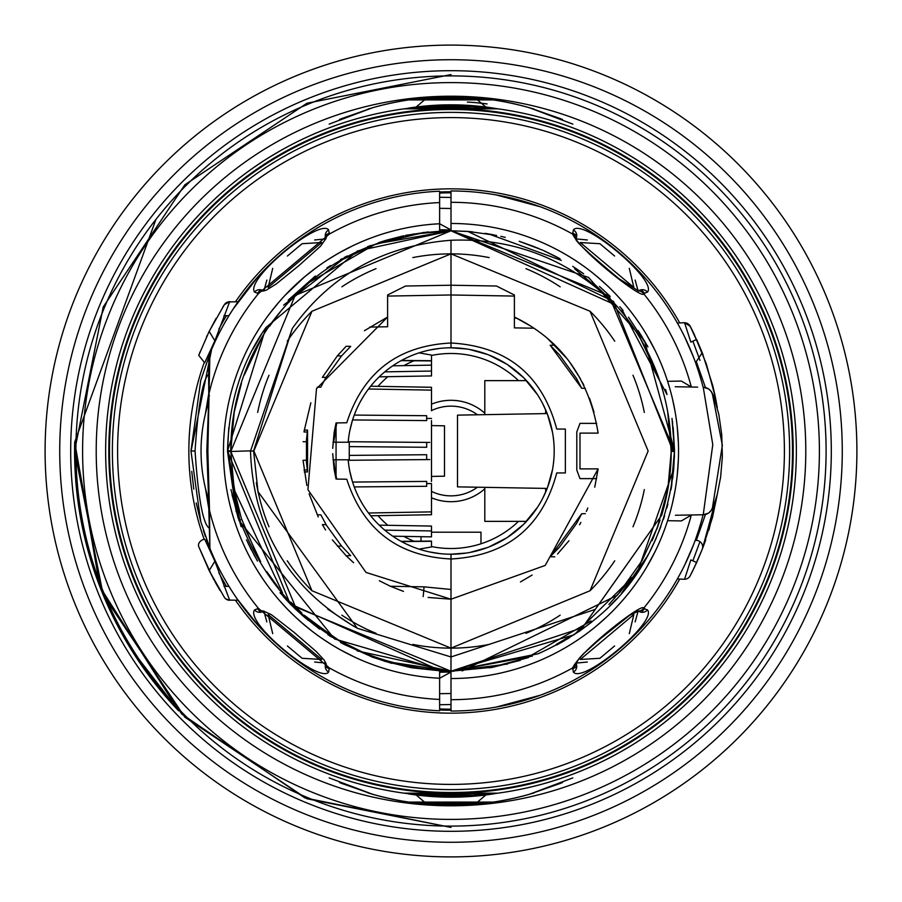 <?xml version="1.0" encoding="UTF-8"?>
<svg xmlns="http://www.w3.org/2000/svg" width="902" height="902" viewBox="0 0 902 902"><rect width="100%" height="100%" fill="white"/><g stroke="black" fill="none" stroke-linecap="round" stroke-linejoin="round"><path stroke-width="1.35" d="M378.006 515.651A97.517 97.517 0 0 0 387.86 525.314M403.882 536.374A97.517 97.517 0 0 0 414.063 541.245M431.494 546.544A97.517 97.517 0 0 0 518.503 521.367M518.503 380.633A97.517 97.517 0 0 0 431.494 355.456M414.063 360.755A97.517 97.517 0 0 0 403.882 365.626M387.86 376.686A97.517 97.517 0 0 0 378.006 386.349M82.601 451A368.399 368.399 0 0 0 451 819.399A368.399 368.399 0 0 0 819.399 451A368.399 368.399 0 0 0 451 82.601A368.399 368.399 0 0 0 82.601 451M96.21 451A354.79 354.79 0 0 0 451 805.79A354.79 354.79 0 0 0 805.79 451A354.79 354.79 0 0 0 451 96.21A354.79 354.79 0 0 0 96.21 451M826.097 451A375.097 375.097 0 0 1 451 826.097A375.097 375.097 0 0 1 75.903 451A375.097 375.097 0 0 1 451 75.903A375.097 375.097 0 0 1 826.097 451M477.462 487.215A44.852 44.852 0 0 1 431.494 491.398M431.494 410.602A44.852 44.852 0 0 1 477.462 414.785M793.196 451A342.196 342.196 0 0 1 451 793.196A342.196 342.196 0 0 1 108.804 451A342.196 342.196 0 0 0 451 793.196A342.196 342.196 0 0 0 793.196 451A342.196 342.196 0 0 0 451 108.804A342.196 342.196 0 0 0 108.804 451A342.196 342.196 0 0 1 451 108.804A342.196 342.196 0 0 1 793.196 451M204.168 362.705A262.144 262.144 0 0 0 204.168 539.295M218.803 572.691A262.144 262.144 0 0 0 226.47 586.311M235.445 600.202A262.144 262.144 0 0 0 679.578 579.355M679.578 322.645A262.144 262.144 0 0 0 235.445 301.798M226.47 315.689A262.144 262.144 0 0 0 218.803 329.309M109.492 451A341.508 341.508 0 0 1 451 109.492A341.508 341.508 0 0 1 792.508 451A341.508 341.508 0 0 1 451 792.508A341.508 341.508 0 0 1 109.492 451M329.478 669.013A249.595 249.595 0 0 1 325.261 666.601M260.509 612.278A249.595 249.595 0 0 1 257.397 608.534M257.397 293.466A249.595 249.595 0 0 1 260.509 289.722M325.261 235.399A249.595 249.595 0 0 1 329.478 232.987M572.522 232.987A249.595 249.595 0 0 1 576.75 235.399M641.491 289.722A249.595 249.595 0 0 1 644.603 293.466M644.603 608.534A249.595 249.595 0 0 1 641.491 612.278M576.75 666.601A249.595 249.595 0 0 1 572.522 669.013M484.802 414.649L484.802 380.633L526.486 380.633M545.654 409.88L545.654 413.59M545.654 488.41L545.654 492.12M526.486 521.367L484.802 521.367L484.802 487.351M451 191.776A259.224 259.224 0 0 0 439.624 192.025M451 709.175A258.175 258.175 0 0 1 439.624 708.927M439.624 193.073A258.175 258.175 0 0 1 451 192.825M439.624 709.975A259.224 259.224 0 0 0 451 710.224M439.624 670.93L439.624 678.248L433.118 677.83L439.624 678.248L439.624 710.787A260.035 260.035 0 0 1 224.136 578.081L222.377 574.89M222.377 327.11L224.136 323.919A260.035 260.035 0 0 1 439.624 191.213L439.624 223.752L433.118 224.17L439.624 223.752L439.624 231.07M366.032 662.068L365.254 661.752M360.529 659.768L356.572 658.009M354.757 657.175L340.336 649.812M331.699 644.75L322.138 638.526M311.675 630.893L300.298 621.478M287.986 609.741L285.911 607.576M277.207 597.857L274.332 594.384M262.595 578.565L258.434 572.195M260.08 574.777L255.897 568.068M255.807 567.91L254.601 565.881M254.668 566.005L256.247 568.655M256.799 569.557L259.269 573.503M263.632 580.087L266.372 583.977M280.511 601.668L286.024 607.7M287.366 609.098L295.18 616.799M303.106 623.902L304.154 624.804M313.907 632.595L314.674 633.17M323.559 639.484L331.034 644.332M332.331 645.133L340.02 649.632M346.808 653.273L352.795 656.25M352.885 656.284L357.993 658.652M359.842 659.475L362.424 660.58M362.548 660.636L365.163 661.718M360.169 242.39L355.332 244.555M354.159 245.107L347.157 248.546M339.175 252.842L330.177 258.197M321.337 264.027L320.097 264.895M309.713 272.652L308.146 273.904M300.163 280.657L291.944 288.302M290.467 289.756L284.852 295.552M283.803 296.668L278.549 302.576M272.866 309.442L267.702 316.196M265.109 319.782L263.001 322.837M258.942 329.005L256.585 332.793M256.055 333.672L258.739 329.331M258.851 329.14L263.452 322.172M270.273 312.768L279.699 301.245M291.696 288.539L292.519 287.738M304.56 276.858L316.422 267.544M327.234 260.069L336.446 254.409M340.065 252.346L353.144 245.581M353.663 245.344L359.616 242.627M368.738 238.861L367.937 239.177M296.014 617.577L303.737 624.455M323.446 639.417L326.659 641.548M326.874 641.694L328.069 642.461M328.069 259.539L326.874 260.306L328.069 259.539M326.716 260.407L323.457 262.572M322.059 263.531L318.417 266.09M296.014 284.423L303.76 277.534M311.382 271.344L312.904 270.172M318.316 266.158L322.769 263.046M323.446 262.583L326.659 260.452M227.958 317.312L224.136 323.919A260.035 260.035 0 0 0 209.895 353.584L207.866 451L209.501 510.385A248.693 248.693 0 0 0 258.491 608.444L329.377 667.931A6.506 6.032 171.2 0 1 325.983 663.522L324.111 660.016L316.196 651.503L294.029 632.313L271.31 614.623L263.418 611.026A6.506 6.032 -91.2 0 1 258.491 608.444L254.556 609.91A6.506 6.303 40 0 0 263.508 611.026M439.624 202.567A248.693 248.693 0 0 0 329.377 234.069L258.491 293.556A6.506 6.032 -88.8 0 1 263.418 290.974L266.485 290.072L276.395 283.848L298.799 265.695L320.526 246.212L325.983 238.478A6.506 6.032 8.8 0 1 329.377 234.069L328.61 229.942A6.506 6.303 140 0 0 325.96 238.568M263.508 290.974A6.506 6.303 140 0 0 254.556 292.09L258.491 293.556A248.693 248.693 0 0 0 209.501 391.615L208.779 393.881L209.422 395.989M254.556 292.09C244.994 278.774 320.176 217.777 328.61 229.942M233.325 308.743L258.344 276.35M274.287 260.238L277.478 257.329M300.738 238.771L305.609 235.399M320.537 226.052L325.96 222.997M352.817 210.211L358.207 208.08M376.608 201.834L380.96 200.571M231.566 311.472L233.483 308.495M234.667 306.714L236.595 303.861M236.922 303.388L238.173 301.584M220.787 571.924L219.987 570.368M217.145 564.72L216.446 563.265M216.356 563.062L215.837 561.991M215.792 561.89L213.83 557.616M210.482 549.848L200.763 521.706L190.965 451L200.74 380.373L210.346 352.49M215.488 340.764L215.792 340.11M215.86 339.964L217.145 337.28M219.987 331.632L220.787 330.076M210.651 351.735L211.598 349.48M212.5 347.383L213.368 345.41M210.482 352.152L209.895 353.584A9.753 9.742 -158 0 0 209.895 353.607C208.824 352.941 208.452 366.359 208.779 393.881L207.528 451L208.779 508.119A9.753 5.942 -179.8 0 1 209.422 506.011M205.385 536.397L203.322 530.207M200.594 521.097L196.208 502.933M193.772 489.098L191.765 471.385M190.965 451.575L211.62 349.435M210.651 550.243L206.366 539.17M325.96 663.432A6.506 6.303 40 0 0 328.61 672.058L329.377 667.931A248.693 248.693 0 0 0 439.624 699.433M328.61 672.058C319.985 684.111 244.758 622.966 254.556 609.91M209.929 548.484L209.895 548.416A9.753 9.742 158 0 1 209.895 548.405L208.779 508.119A9.753 5.942 -179.8 0 0 209.501 510.385L209.895 548.416A260.035 260.035 0 0 0 224.136 578.081L227.958 584.688M258.637 625.965L236.922 598.624M236.595 598.139L234.667 595.286M233.517 593.539L231.566 590.539M358.207 693.909L352.806 691.789M325.949 678.992L320.041 675.654M305.891 666.781L300.727 663.218M277.478 644.671L274.039 641.536M325.87 663.094L314.651 662.034M266.857 621.929L263.869 611.06M263.869 290.94L266.857 280.071M314.651 239.966L325.87 238.906M254.635 336.074L254.229 336.762A2.92 2.92 -41.5 0 1 254.229 336.75L254.995 335.443M393.216 230.923L391.378 231.419M351.69 246.291L348.104 248.061M319.128 265.583L315.452 268.255M283.916 296.555L281.063 299.701M260.08 327.223L258.175 330.222M239.12 368.072L238.353 370.068M227.62 407.715L227.417 408.809M227.417 493.191L227.62 494.285M238.353 531.943L239.12 533.928M281.063 602.299L283.916 605.445M315.452 633.745L319.128 636.417M348.104 653.939L351.69 655.709M391.378 670.581L393.216 671.077M439.624 678.248L451 672.035L439.624 678.248A227.53 227.53 0 0 1 223.47 451A227.53 227.53 0 0 1 439.624 223.752L451 229.965L439.624 223.752M267.488 328.542L265.955 327.527L357.609 250.925L451 230.777L442.724 230.935M385.774 240.372L378.412 242.717M370.17 245.694L367.531 246.72M341.881 258.818L340.539 259.562M330.549 265.515L326.896 267.86M385.988 240.304L403.656 235.783M405.731 235.343L428.382 231.915M450.583 671.212L357.181 650.872M291.774 605.524L285.754 599.255M257.442 561.067L248.366 543.861M241.172 526.745L232.017 494.894M236.223 511.806L227.53 451.496L228.792 427.672M230.991 489.572L238.241 518.368M246.517 539.836L251.399 550.04M295.292 608.963L306.33 618.84M329.76 635.989L372.154 657.051M384.748 661.301L450.459 671.212M302.136 615.243L319.612 629.134M372.492 657.175L391.739 663.331M411.222 667.706L384.049 661.098M344.947 644.84L340.404 642.359M294.943 608.624L283.149 596.38M230.765 450.538C230.935 405.81 243.337 364.893 267.995 327.776C312.385 265.335 373.383 233.009 451 230.777L442.611 230.935M385.842 240.349L378.502 242.694M369.854 245.818L423.714 232.434M342.23 258.626L340.505 259.584M252.729 349.424L261.681 333.999M288.166 300.174L315.328 276.012M344.045 257.645L347.169 255.999M385.932 240.327L428.281 231.927M442.239 671.043L411.763 667.796M373.293 657.479L344.079 644.378M319.207 628.852L291.944 605.682M227.53 451.496L238.917 520.409L334.518 638.943L444.9 671.133C344.519 662.993 276.136 612.672 239.763 520.161L228.172 451.496L230.788 451.44M230.991 489.617L241.138 526.689M246.562 539.926L254.916 556.624M280.026 592.806L308.134 620.339M327.854 634.76L373.033 657.378M410.805 667.627L450.515 671.212M341.204 260.103L376.551 243.754L451 230.777L442.532 230.935M347.112 256.021L283.611 305.113M265.955 327.539L227.53 451C228.623 403.295 241.432 362.142 265.955 327.527M444.9 671.133L451 671.223L295.495 606.922L230.788 451.496L250.497 450.831M441.258 671.009L290.117 603.833L227.53 451M234.238 412.113L241.432 383.361M249.595 361.928L253.992 352.581M269.427 326.4L280.364 311.788M287.287 303.703L302.711 288.189M340.798 641.66L309.612 619.832M260.622 561.698L244.307 526.993M282.551 592.851L234.216 489.752L230.788 451.496L295.112 295.461L451 230.777L412.823 234.114M376.551 243.754L340.719 260.385M375.503 244.126L309.499 282.258L288.324 302.576M227.53 450.504L230.777 451L234.216 412.27M256.969 555.147L241.409 518.594L234.238 489.876M266.721 571.575L278.898 588.397M290.895 602.209L301.696 612.875M319.06 627.318L329.963 634.974M378.739 659.024L412.53 667.83M412.834 644.411A197.143 197.143 0 0 0 451 648.143L451 671.223L532.349 656.115M288.73 302.114L282.506 309.194M260.599 340.347L244.318 374.995M412.812 667.886L375.491 657.874M336.559 639.146L304.459 615.378M292.304 328.463L250.497 451.169L253.597 450.955L292.293 328.486C330.425 275.009 383.327 245.603 451 240.259L451 253.857L311.945 311.258L253.857 451L311.945 590.742L451 648.143L590.055 590.742L648.143 451L590.055 311.258L451 253.857L451 285.224L405.528 286.024L387.612 294.977L387.612 317.019L364.419 330.696M451 252.357L451 250.485M253.597 450.955L257.995 491.556M269.01 526.779A197.143 197.143 0 0 1 257.668 489.572M257.668 412.428A197.143 197.143 0 0 1 269.01 375.221M287.264 341.204A197.143 197.143 0 0 1 311.945 311.258M341.847 286.836A197.143 197.143 0 0 1 376.033 268.672M412.834 257.589A197.143 197.143 0 0 1 489.166 257.589M287.264 560.796A197.143 197.143 0 0 0 311.945 590.742M341.847 615.164A197.143 197.143 0 0 0 376.033 633.328M257.961 491.567L357.339 628.277L451 656.96L451 671.223L538.111 653.792C618.321 617.678 663.522 556.083 673.726 468.984L674.448 454.101M428.078 597.44L451 599.221L451 648.143L451 599.221L366.02 572.432L307.92 489.696L316.489 388.762L387.612 317.019L387.612 326.761L369.673 327.076M350.686 346.345L346.131 346.267L337.348 355.862L322.364 377.374L326.152 377.318L341.554 355.929L350.686 346.345L341.554 355.929L337.404 355.862M310.852 402.766L304.132 431.009M303.095 460.64L306.838 485.434M309.104 493.822L318.248 516.936M325.566 529.959L322.364 524.626L326.152 524.682L320.841 514.85L317.2 514.783M353.584 562.713L346.12 555.733L332.387 539.881M379.302 580.73L390.408 586.266L403.476 591.396M325.994 524.682L341.554 546.071L350.686 555.655L341.554 546.071L337.404 546.138M336.063 422.937L346.763 422.756C363.224 372.267 397.962 345.68 451 343.008L451 294.977L387.612 296.082L387.612 294.977L405.528 286.024L451 285.224L451 347.8A103.2 103.2 0 0 1 554.2 451A103.2 103.2 0 0 1 451 554.2A103.2 103.2 0 0 1 348.172 459.772L349.266 459.772L349.266 442.228L348.172 442.228A103.2 103.2 0 0 1 451 347.8L451 343.008C506.992 346.188 542.237 374.882 556.748 429.059L565.362 429.059L565.362 472.941L556.748 472.941C542.237 527.118 506.992 555.812 451 558.992C397.962 556.32 363.224 529.733 346.763 479.244L336.063 479.063L336.063 422.937L334.135 432.498L332.714 448.362M594.734 487.204L598.139 468.882L545.236 565.407L451 599.221L451 554.2L451 589.48L424.053 586.852L423.207 596.594M346.109 555.733L350.686 555.655M304.267 471.96L307.548 471.904L306.466 462.174L306.466 439.826L307.548 430.096L307.548 471.904M307.548 430.096L304.267 430.04M317.222 387.217L320.841 387.15L325.994 377.318M332.714 453.638L334.135 469.502L336.063 479.063M348.172 459.772L333.661 459.772A117.666 117.666 0 0 0 334.8 469.525L333.661 459.772L333.007 459.772L349.266 459.772L349.266 442.228L333.007 442.228L348.172 442.228M439.725 348.42L429.408 350.077M411.019 355.862L405.753 358.241M362.435 398.019L359.605 403.07M352.287 420.896L349.75 431.043M333.661 442.228L336.728 422.925A117.666 117.666 0 0 0 333.661 442.228M304.008 431.968L307.278 432.024M307.278 469.976L304.008 470.032M334.8 432.475L334.146 432.475M349.75 470.957L352.287 481.104M359.605 498.93L362.435 503.981M405.753 543.759L411.019 546.138M429.408 551.923L439.725 553.58M334.8 469.525A117.666 117.666 0 0 0 336.728 479.075L334.8 469.525L334.146 469.525M303.083 441.698L306.319 441.755L303.083 441.698M303.072 460.302L306.319 460.245L303.072 460.302M431.494 423.793L431.494 478.207M370.666 515.786L431.494 514.726L431.494 494.307M431.494 514.726L431.494 511.874L368.501 513.001M426.68 483.619L431.494 483.528L431.494 511.874M368.501 388.999L431.494 390.126L431.494 410.748M431.494 390.126L431.494 387.274L370.666 386.214M431.494 392.156L431.494 387.274M431.494 483.528L431.494 491.252M392.731 536.183L431.494 536.859L431.494 530.951L384.748 530.128M401.514 541.561L431.494 541.29L431.494 546.928L419.035 549.126M431.494 536.859L431.494 526.069L379.235 525.156L431.494 526.069M384.748 371.872L431.494 371.049L431.494 355.072L431.494 360.71L401.514 360.439M431.494 375.164L431.494 375.931L379.235 376.844M431.494 360.71L431.494 375.931M431.494 355.072L419.035 352.874L431.494 355.072M401.153 360.642L431.494 360.913M431.494 541.087L401.153 541.358M431.494 425.586L444.494 425.812L444.494 476.188L431.494 476.414M426.669 442.408L348.217 441.721L429.724 442.431L348.217 441.721L426.669 442.408L426.669 447.279L349.266 446.603M429.724 459.569L348.217 460.279L429.724 459.569M349.266 455.397L426.669 454.721L426.669 459.592M451 197.47L439.624 197.267M451 704.53L439.624 704.733M222.602 307.402L224.35 304.662A6.506 6.438 -147.2 0 1 229.706 301.73L214.879 340.753L204.698 362.807L198.733 355.354L200.176 351.656M208.418 332.939L216.029 318.429M206.581 336.773L207.189 335.499M214.879 340.753L209.163 331.406L198.733 355.354L209.163 331.406L224.35 304.662L229.773 301.572M212.06 576.265L198.733 546.646L209.163 570.594L220.111 590.562M219.671 589.829L215.138 581.982M213.977 579.851L212.917 577.889M198.891 547.052L198.733 546.646A6.506 5.029 -20.8 0 1 204.698 539.193L214.879 561.247L229.706 600.27A6.506 6.438 -32.8 0 1 224.35 597.338M214.879 561.247L209.163 570.594L224.406 597.428L225.737 598.939L229.706 600.27M223.91 315.723L228.973 315.644L233.122 309.059M238.06 301.753L229.593 301.899M233.122 592.941L228.973 586.356L223.899 586.277M229.593 600.101L238.06 600.247L236.245 597.62M236.144 597.485L233.325 593.257M431.494 447.279L431.494 454.721L431.494 447.279M431.494 431.043L431.494 420.591L431.494 431.043M431.494 470.957L431.494 481.409L431.494 470.957M426.669 415.709L354.249 415.078L426.669 415.709L426.669 420.591L352.581 419.937M426.669 481.409L352.581 482.063L426.669 481.409L426.669 486.291L354.249 486.922L426.669 486.291M439.624 229.773L451 229.965M451 672.035L439.624 672.227M671.663 485.817L674.471 450.504L644.547 340.922L588.555 277.444L451 230.777L468.048 231.419L451.011 230.777L451 190.965A260.035 260.035 0 0 1 687.144 342.117L688.869 345.94M576.04 238.568A6.506 6.303 -140 0 0 573.39 229.942L572.623 234.069A6.506 6.032 -8.8 0 1 576.017 238.478C573.097 239.019 587.326 252.368 618.727 278.526L638.582 290.974A6.506 6.032 88.8 0 1 643.509 293.556L647.444 292.09A6.506 6.303 -140 0 0 638.492 290.974M573.39 229.942C582.568 217.54 657.964 280.635 647.444 292.09M669.983 512.787L667.593 520.691L681.371 520.928L691.462 514.963M691.462 387.026L681.371 381.072L667.593 381.309L669.983 389.202M638.492 611.026A6.506 6.303 -40 0 0 647.444 609.91L643.509 608.444A6.506 6.032 91.2 0 1 638.582 611.026L629.596 615.333L599.616 639.338L583.29 653.927L579.242 658.291L576.017 663.522A6.506 6.032 -171.2 0 1 572.623 667.931L573.39 672.058A6.506 6.303 -40 0 0 576.04 663.432M647.444 609.91C657.885 621.444 582.636 684.415 573.39 672.058M688.88 556.027L687.132 559.894A260.035 260.035 0 0 1 451 711.035L451 671.223L492.526 667.266M690.831 551.494L687.144 559.894A260.035 260.035 0 0 0 703.098 514.76L702.726 516.203M702.737 385.808L703.098 387.24A260.035 260.035 0 0 0 687.144 342.117L685.261 338.115M451 699.693A248.693 248.693 0 0 0 572.623 667.931C581.463 649.44 645.031 600.709 643.509 608.444A248.693 248.693 0 0 0 691.282 515.143M691.282 386.857A248.693 248.693 0 0 0 643.509 293.556C644.941 301.212 581.576 252.65 572.623 234.069A248.693 248.693 0 0 0 451 202.307M451 223.47A227.53 227.53 0 0 1 678.529 451A227.53 227.53 0 0 1 451 678.529M672.475 398.842L675.079 411.515M677.21 426.511L678.383 442.679M678.383 459.31L677.21 475.478M675.079 490.474L672.475 503.147M580.29 263.767L575.126 260.306M575.307 260.419L578.543 262.572M579.524 263.249L583.853 266.282M588.859 269.991L590.596 271.322M598.15 277.455L605.986 284.423M655.123 350.483L646.779 335.059M644.096 330.639L641.762 326.986M636.496 319.24L634.974 317.109M626.586 306.285L623.868 303.061M621.703 300.569L616.991 295.371M606.742 285.122L596.729 276.26M587.63 269.055L586.311 268.074M646.779 566.941L655.123 551.517M660.377 540.061L661.538 537.276M667.491 521.018L668.089 519.124M673.625 497.983L673.986 496.247M677.357 427.875L677.267 427.063M673.918 405.426L673.625 404.017M668.089 382.876L667.548 381.174M661.538 364.724L660.32 361.792M575.126 641.694L580.279 638.233M586.604 633.711L587.619 632.956M596.707 625.762L606.73 616.889M616.957 606.651L619.967 603.382M625.075 597.53L626.563 595.737M634.963 584.902L636.53 582.726M641.762 575.025L643.96 571.575M605.986 617.577L598.161 624.534M590.607 630.667L588.656 632.167M583.865 635.707L579.558 638.729M578.554 639.417L575.307 641.57M638.131 611.06L635.143 621.929M587.349 662.034L576.13 663.083M576.13 238.917L587.349 239.966M635.143 280.071L638.131 290.94M674.459 449.343L673.163 427.244L674.459 449.534M642.258 337.089L638.075 330.538M484.972 233.336L488.275 233.866M519.202 241.285L538.855 248.512M674.471 449.94L672.001 418.393L674.471 449.748M453.977 671.201L451 671.223L451 648.143A197.143 197.143 0 0 0 489.166 644.411M491.691 667.536L520.307 660.354M556.793 644.975L569.399 637.77M609.955 605.794L616.337 599.153M630.881 581.666L645.099 560.131M649.688 551.798L655.765 539.182M666.894 507.86L667.897 504.015M674.358 457.912L674.471 451.846M643.983 562.047L648.493 554.042M654.085 542.88L660.862 526.678M491.894 667.503L528.561 657.524M579.287 631.321L591.735 622.064M621.591 593.245L647.23 556.354M670.987 489.73L674.471 451L672.779 478.037M468.115 231.431L496.562 235.411M519.259 241.308L543.038 250.328M553.321 255.221L560.029 258.773M573.052 266.53L583.65 273.78M599.469 286.408L609.775 296.036M619.787 306.68L622.448 309.747M628.48 317.188L647.94 346.932M674.471 451.496L672.407 421.155M666.973 394.433L665.563 389.461M647.388 345.917L638.289 330.865M623.102 310.525L622.279 309.555M610.011 296.273L599.886 286.78M574.078 267.195L572.747 266.338M556.602 256.923L544.481 250.981M505.075 237.327L500.847 236.335M561.777 642.258L579.862 630.926M650.229 550.761L656.284 538.02M663.387 519.507L664.571 515.831M671.077 489.211L671.742 485.299M507.555 664.03L451 671.223L574.179 634.749L637.331 572.567L673.726 468.984L674.392 451L672.971 451L613.495 301.437L467.89 231.431L472.479 231.837M667.006 394.546L621.32 308.428M610.169 296.42L600.292 287.129M583.312 273.531L572.95 266.462M559.691 258.592L542.102 249.91M534.717 246.821L519.732 241.454M505.255 237.373L502.459 236.696M493.586 234.813L486.753 233.618M470.213 231.6L451.09 230.777M467.89 231.431L451 230.777L608.985 295.879L674.392 451M574.585 268.728L610.902 299.588M640.544 338.893L657.817 375.356M667.581 411.143L668.179 414.514M670.987 440.965L671.156 456.04M667.954 488.76L656.848 529.248M641.649 561.224L617.43 595.219L462.095 670.941M518.571 660.591L489.256 667.875L525.483 658.246M556.196 644.468L569.061 636.891M451 230.777L616.089 305.248C569.128 259.426 514.095 237.767 451 240.259L451 285.224L496.472 286.024L514.388 294.977L496.472 286.024L451 285.224L475.377 285.652L451 285.224L451 294.977L514.388 296.082L514.388 294.977L514.388 317.019C561.213 339.874 589.13 378.569 598.139 433.118L579.986 433.118L579.986 468.882L598.139 468.882M617.701 307.097L619.437 309.138M641.39 340.336L657.682 374.973M667.784 412.282L671.212 450.402M619.471 592.817L627.51 582.692M652.135 540.67L660.016 520.353M623.203 588.273L631.186 577.607M656.938 529L667.604 490.722M489.166 234.114L561.281 260.385M592.479 282.236L615.311 304.38M527.399 657.535L591.081 620.926M608.929 604.464L623.507 587.89M642.134 560.379L658.032 526.046M667.784 489.73L671.212 451.575M667.694 411.763L671.212 451.496M451 656.96L595.185 609.425L661.617 515.324A220.223 220.223 0 0 0 616.089 305.248M661.617 515.324L582.331 627.769L451 671.223M525.967 268.672A197.143 197.143 0 0 1 560.153 286.836M590.055 311.258A197.143 197.143 0 0 1 614.736 341.204M632.99 375.221A197.143 197.143 0 0 1 644.332 412.428M644.332 489.572A197.143 197.143 0 0 1 632.99 526.779M614.736 560.796A197.143 197.143 0 0 1 590.055 590.742M560.153 615.164A197.143 197.143 0 0 1 525.967 633.328M496.247 194.933L540.174 206.727M581.542 226.109L591.915 232.457M616.303 250.271L618.952 252.481M651.154 284.998L653.037 287.287M690.966 327.708L690.199 326.231A6.506 6.506 0 0 0 684.55 322.736L677.357 323.006M677.413 323.119L678 324.156M678.236 324.585L679.014 325.983M681.799 331.203L683.468 334.473M653.037 614.713L651.154 617.002M618.952 649.519L616.303 651.729M591.915 669.543L581.542 675.891M540.174 695.273L496.247 707.067M686.411 561.461L685.272 563.84M683.502 567.459L681.844 570.695M678.022 577.81L677.402 578.904M677.357 578.994L684.55 579.264L690.853 559.894L696.66 562.521L702.252 549.273A6.506 6.506 0 0 0 696.31 540.411L705.443 514.478M694.619 360.056L695.961 363.754M698.216 370.361L701.44 381.027M701.452 520.961L698.216 531.639M695.961 538.246L695.047 540.772M690.425 349.548L691.8 352.84M693.909 358.195L694.36 359.391M695.025 540.839L694.63 541.922M694.596 542.001L693.931 543.737M691.834 549.07L690.458 552.385M557.549 554.031L568.97 540.738M579.546 524.784L580.854 522.472M586.345 511.423L587.811 508.018M520.465 581.937L532.09 575.07M580.279 378.502L570.233 362.954M566.456 358.049L547.773 338.724M530.974 326.208L515.098 317.357M514.817 317.222L514.388 318.124L516.756 318.158L514.388 318.124L514.388 327.877L534.029 328.215M593.99 411.977L589.525 398.256M583.887 385.346L582.342 382.301M451 554.2L466.413 553.039M469.784 552.475L487.7 547.458M488.985 546.95L506.992 537.693M507.476 537.378L523.588 524.355M523.972 523.972L537.378 507.476M542.677 498.4L546.95 488.985M547.57 487.396L552.475 469.784M553.242 465.004L553.783 460.268M554.099 455.6L554.178 453.289M554.178 448.711L554.099 446.4M553.783 441.732L553.242 436.996M552.475 432.216L547.57 414.604M546.95 413.015L542.677 403.6M537.378 394.524L523.972 378.028M523.588 377.645L507.476 364.622M506.992 364.307L488.985 355.05M487.7 354.542L469.784 349.525M466.413 348.961L451 347.8M554.775 345.173L550.175 345.252L559.488 354.847L576.502 378.434L581.7 388.266L550.175 345.252M581.7 388.266L585.319 388.334M596.617 423.376L579.986 423.376L576.795 431.911L576.795 470.089L576.795 431.911M576.795 470.089L579.986 478.624L596.628 478.624M585.319 513.666L581.7 513.734L576.502 523.566L559.488 547.153L550.175 556.748L581.7 513.734M550.175 556.748L554.775 556.827M547.176 488.433L457.506 486.866L457.506 415.134L547.176 413.567M680.942 329.568L681.765 331.147M684.843 337.269L693.491 357.091M695.352 362.052L699.061 373.011M699.084 528.944L695.374 539.87M693.582 544.673L684.877 564.663M681.788 570.819L681.123 572.082M683.705 334.946L684.144 335.826M685.396 338.397L686.884 341.565M686.941 341.666L690.831 350.495M691.327 351.701L694.788 360.541M697.404 367.915L699.343 373.902M699.321 528.166L696.829 535.788M694.788 541.482L691.293 550.378M685.452 563.468L684.359 565.723M682.915 568.621L681.213 571.913M692.883 560.818L699.963 541.606M699.963 360.394L692.894 341.193M696.66 562.521L690.199 575.769A6.506 6.506 0 0 1 684.55 579.264A6.506 6.506 0 0 0 690.199 575.769A6.506 6.506 0 0 1 684.55 579.264M705.443 387.522L696.31 361.589L702.252 352.727L712.738 385.571L716.03 400.578M715.004 395.459L712.986 386.586M702.275 352.795L696.66 339.479L690.853 342.117L684.55 322.736L690.143 326.118M693.886 333.571L691.045 327.866M684.55 322.736L690.199 326.231L702.252 352.727M712.738 385.571L717.304 407.76M708.961 529.993L717.293 494.307L702.252 549.273L693.965 568.271M680.435 386.834L697.415 387.138M697.607 387.138L692.229 387.048M694.89 387.093L692.589 387.048M688.598 386.981L689.523 387.003M688.046 386.969L684.595 386.913M677.774 386.789L675.575 386.755M675.215 386.744L676.872 386.778M684.505 386.913L676.613 386.778M680.153 515.166L703.233 514.76L712.783 444.596L703.233 387.24A9.753 9.742 -89 0 1 712.501 394.569L722.355 445.34L712.501 507.431A9.753 9.742 89 0 1 703.233 514.76L708.589 513.091L711.689 509.923L713.313 506.8L717.203 494.668L720.608 477.248L722.355 456.84L721.747 434.73L718.826 414.413L713.358 395.302L711.272 391.479L708.589 388.909L703.233 387.24M684.607 515.087L688.046 515.031M689.579 514.997L688.621 515.019M696.592 514.884L694.89 514.907M697.934 514.85L696.806 514.873M697.145 514.873L700.888 514.805A9.753 9.742 -91 0 1 700.877 514.805L700.437 514.817M676.613 515.222L679.172 515.189M677.549 515.211L675.406 515.245M675.756 515.245L677.774 515.211M208.926 527.929C202.815 523.149 198.192 497.498 195.058 451C198.192 404.502 202.815 378.851 208.926 374.071M208.7 401.232L206.829 451L208.7 500.768M205.385 488.005L208.768 508.446M208.768 393.554L205.385 413.995M614.6 645.967L599.909 658.291L614.6 645.967M599.909 658.291L580.302 659.463L633.847 614.544L629.292 633.644M614.6 256.033L599.909 243.709L614.6 256.033M629.292 268.356L633.847 287.456L580.302 242.537L599.909 243.709M287.4 256.033L302.091 243.709L287.4 256.033M302.091 243.709L321.698 242.537L268.153 287.456L272.708 268.356M287.4 645.967L302.091 658.291L287.4 645.967M272.708 633.644L268.153 614.544L321.698 659.463L302.091 658.291M105.635 451A345.365 345.365 0 0 0 451 796.365A345.365 345.365 0 0 0 796.365 451A345.365 345.365 0 0 0 451 105.635A345.365 345.365 0 0 0 105.635 451M672.554 715.929L671.798 716.56L672.554 715.929M669.611 718.364L666.048 721.239M661.166 725.05L655.123 729.583M647.986 734.668L639.969 740.08L647.963 734.69M631.186 745.627L621.895 751.118L631.174 745.638M655.089 729.605L661.132 725.084M666.014 721.262L669.588 718.375M229.446 715.929L230.202 716.56L229.446 715.929M232.389 718.364L235.952 721.239M240.834 725.05L246.877 729.583M254.014 734.668L262.031 740.08L254.037 734.69M270.814 745.627L280.105 751.118L270.825 745.638M246.911 729.605L240.868 725.084M235.986 721.262L232.412 718.375M229.446 186.071L230.202 185.44L229.446 186.071M230.472 185.226L231.848 184.076L230.461 185.226M232.412 183.625L235.997 180.727L232.412 183.625M240.879 176.916L246.922 172.383L240.868 176.916M262.054 161.909L254.037 167.31L262.065 161.909M270.837 156.362L280.105 150.882L270.825 156.362M672.554 186.071L671.798 185.44L672.554 186.071M669.588 183.625L666.003 180.727L669.588 183.625M661.121 176.916L655.077 172.383L661.132 176.916M639.946 161.909L647.963 167.31L639.935 161.909M631.163 156.362L621.895 150.882L631.174 156.362M372.706 107.688A284.412 284.412 0 0 1 529.294 107.688A284.412 284.412 0 0 0 372.706 107.688L329.185 124.104L372.706 107.688M572.815 124.104L529.294 107.688L572.815 124.104M372.019 107.89L339.513 119.459L372.019 107.89C424.673 92.985 477.327 92.985 529.981 107.89C477.327 92.985 424.673 92.985 372.019 107.89M562.487 119.459L529.981 107.89L562.487 119.459M572.815 777.896L529.294 794.312L572.815 777.896M372.706 794.312A284.412 284.412 0 0 0 529.294 794.312A284.412 284.412 0 0 1 372.706 794.312L329.185 777.896L372.706 794.312M372.019 794.11L339.513 782.541L372.019 794.11C424.673 809.015 477.327 809.015 529.981 794.11C477.327 809.015 424.673 809.015 372.019 794.11M562.487 782.541L529.981 794.11L562.487 782.541M477.417 795.902C495.322 793.805 495.322 793.805 477.417 795.902C459.377 797.255 459.377 797.255 477.417 795.902L473.685 796.24A276.294 276.294 0 0 1 472.005 796.376L467.371 796.692A276.294 276.294 0 0 0 487.103 794.809L477.462 795.902C455.014 797.458 455.014 797.458 477.417 795.902C499.663 793.174 499.663 793.174 477.417 795.902M478.308 795.823L487.103 794.809A276.294 276.294 0 0 1 478.308 795.823M373.315 794.482L341.159 783.229L373.315 794.482C425.101 808.891 476.899 808.891 528.685 794.482C476.899 808.891 425.101 808.891 373.315 794.482M560.841 783.229L528.685 794.482L560.841 783.229M534.255 792.835L527.726 794.752L534.255 792.835M374.274 794.752C425.428 808.801 476.572 808.801 527.726 794.752C476.572 808.801 425.428 808.801 374.274 794.752L367.745 792.835L374.274 794.752M491.184 802.442L471.881 804.528L410.602 802.419L431.731 804.64L468.183 804.776L491.184 802.442M493.676 802.081A284.412 284.412 0 0 1 425.597 804.167A284.412 284.412 0 0 0 493.676 802.081L476.684 804.133L493.676 802.081L408.324 802.081A284.412 284.412 0 0 0 425.597 804.167A284.412 284.412 0 0 1 408.324 802.081L493.676 802.081L447.663 805.283A284.412 284.412 0 0 0 493.676 802.081A284.412 284.412 0 0 1 408.324 802.081L480.879 803.727A284.412 284.412 0 0 0 493.676 802.081A284.412 284.412 0 0 1 408.324 802.081A284.412 284.412 0 0 0 451.552 805.294L408.324 802.081A284.412 284.412 0 0 0 493.676 802.081A284.412 284.412 0 0 1 408.324 802.081A284.412 284.412 0 0 0 493.676 802.081A284.412 284.412 0 0 1 461.542 805.103A284.412 284.412 0 0 0 493.676 802.081M426.161 804.212L460.516 805.136L426.161 804.212M408.324 802.081L461.542 805.103L408.324 802.081L442.521 805.17L408.324 802.081M460.516 797.007L426.161 796.049L460.516 797.007M497.96 793.151L404.04 793.151L497.96 793.151M428.867 796.286L410.602 794.2L471.881 796.387L495.299 793.602L467.845 796.658L428.867 796.286M425.597 796.004A276.294 276.294 0 0 1 408.324 793.861A276.294 276.294 0 0 0 493.676 793.861A276.294 276.294 0 0 1 425.597 796.004M493.676 793.861L408.324 793.861L493.676 793.861L476.684 795.981L493.676 793.861A276.294 276.294 0 0 1 480.879 795.553L408.324 793.861A276.294 276.294 0 0 0 493.676 793.861A276.294 276.294 0 0 1 447.663 797.154L493.676 793.861A276.294 276.294 0 0 1 408.324 793.861L451.552 797.176A276.294 276.294 0 0 1 408.324 793.861A276.294 276.294 0 0 0 493.676 793.861A276.294 276.294 0 0 1 408.324 793.861A276.294 276.294 0 0 0 493.676 793.861A276.294 276.294 0 0 1 461.542 796.973L408.324 793.861L442.521 797.041L408.324 793.861L461.542 796.973A276.294 276.294 0 0 0 493.676 793.861M475.365 796.094L475.782 796.06A276.294 276.294 0 0 1 469.48 796.556L472.005 796.376A276.294 276.294 0 0 0 473.257 796.274L475.365 796.094M477.417 102.828C455.014 101.295 455.014 101.295 477.417 102.828C499.663 105.523 499.663 105.523 477.417 102.828C495.322 104.903 495.322 104.903 477.417 102.828C459.366 101.498 459.366 101.498 477.417 102.828L487.103 103.922A279.541 279.541 0 0 0 467.371 102.061L472.005 102.366A279.541 279.541 0 0 1 473.685 102.501L477.462 102.828M373.315 107.518L341.159 118.771L373.315 107.518C425.101 93.109 476.899 93.109 528.685 107.518C476.899 93.109 425.101 93.109 373.315 107.518M560.841 118.771L528.685 107.518L560.841 118.771M534.255 109.165L527.726 107.248L534.255 109.165M374.274 107.248C425.428 93.199 476.572 93.199 527.726 107.248C476.572 93.199 425.428 93.199 374.274 107.248L367.745 109.165L374.274 107.248M491.184 99.558L471.881 97.472L410.602 99.581L431.731 97.36L468.183 97.224L491.184 99.558M493.676 99.919A284.412 284.412 0 0 0 425.597 97.833A284.412 284.412 0 0 1 493.676 99.919L476.684 97.867L493.676 99.919L408.324 99.919A284.412 284.412 0 0 1 425.597 97.833A284.412 284.412 0 0 0 408.324 99.919L493.676 99.919L447.663 96.717A284.412 284.412 0 0 1 493.676 99.919A284.412 284.412 0 0 0 408.324 99.919L480.879 98.273A284.412 284.412 0 0 1 493.676 99.919A284.412 284.412 0 0 0 408.324 99.919A284.412 284.412 0 0 1 451.552 96.706L408.324 99.919A284.412 284.412 0 0 1 493.676 99.919A284.412 284.412 0 0 0 408.324 99.919A284.412 284.412 0 0 1 493.676 99.919A284.412 284.412 0 0 0 461.542 96.897A284.412 284.412 0 0 1 493.676 99.919M426.161 97.788L460.516 96.864L426.161 97.788M408.324 99.919L461.542 96.897L408.324 99.919L442.521 96.83L408.324 99.919M460.516 104.993L426.161 105.951L460.516 104.993M497.96 108.849L404.04 108.849L497.96 108.849M428.867 105.714L410.602 107.8L471.881 105.613L495.299 108.398L467.845 105.342L428.867 105.714M425.597 105.996A276.294 276.294 0 0 0 408.324 108.139A276.294 276.294 0 0 1 493.676 108.139A276.294 276.294 0 0 0 425.597 105.996M493.676 108.139L408.324 108.139L493.676 108.139L476.684 106.019L493.676 108.139A276.294 276.294 0 0 0 480.879 106.447L408.324 108.139A276.294 276.294 0 0 1 493.676 108.139A276.294 276.294 0 0 0 447.663 104.846L493.676 108.139A276.294 276.294 0 0 0 408.324 108.139L451.552 104.824A276.294 276.294 0 0 0 408.324 108.139A276.294 276.294 0 0 1 493.676 108.139A276.294 276.294 0 0 0 408.324 108.139A276.294 276.294 0 0 1 493.676 108.139A276.294 276.294 0 0 0 461.542 105.027L408.324 108.139L442.521 104.959L408.324 108.139L461.542 105.027A276.294 276.294 0 0 1 493.676 108.139M477.417 106.098C455.014 104.542 455.014 104.542 477.417 106.098C499.663 108.826 499.663 108.826 477.417 106.098C495.322 108.195 495.322 108.195 477.417 106.098C459.377 104.745 459.377 104.745 477.417 106.098L473.685 105.759A276.294 276.294 0 0 0 472.005 105.624A276.294 276.294 0 0 1 473.257 105.726L475.782 105.94A276.294 276.294 0 0 0 469.48 105.444L467.371 105.308A276.294 276.294 0 0 1 487.103 107.191L477.462 106.098M478.308 106.177L487.103 107.191A276.294 276.294 0 0 0 478.308 106.177M478.308 102.918A279.541 279.541 0 0 1 487.103 103.922L478.308 102.918M469.897 102.219L469.48 102.185A279.541 279.541 0 0 1 475.782 102.681L473.257 102.467A279.541 279.541 0 0 0 472.005 102.366L469.897 102.219M451 803.513L473.482 803.513L451 803.513M451 98.487L428.518 98.487L451 98.487M451 856.9A405.9 405.9 0 0 1 45.1 451A405.9 405.9 0 0 1 451 45.1A405.9 405.9 0 0 1 856.9 451A405.9 405.9 0 0 1 451 856.9A405.9 405.9 0 0 1 45.1 451A405.9 405.9 0 0 1 451 45.1M451 70.694A380.306 380.306 0 0 1 831.306 451A380.306 380.306 0 0 1 451 831.306A380.306 380.306 0 0 1 70.694 451A380.306 380.306 0 0 1 451 70.694M155.967 219.355L74.686 442.115A376.416 376.416 0 0 0 178.641 710.832L99.942 586.807L74.686 442.115L100.742 588.871L181.708 714.012L304.899 797.909L451 827.416L306.951 798.766L184.831 717.169L103.234 595.049L74.584 451L103.234 306.951L184.831 184.831L306.951 103.234L451 74.584M139.28 659.633L178.641 710.832M484.802 488.794A50.704 50.704 0 0 1 431.494 497.803M431.494 404.197A50.704 50.704 0 0 1 484.802 413.206M431.494 532.203L480.98 532.203L480.98 543.793M117.598 451A333.402 333.402 0 0 0 451 784.402A333.402 333.402 0 0 0 784.402 451A333.402 333.402 0 0 0 451 117.598A333.402 333.402 0 0 0 117.598 451M789.622 451A338.622 338.622 0 0 0 451 112.378A338.622 338.622 0 0 0 112.378 451A338.622 338.622 0 0 0 451 789.622A338.622 338.622 0 0 0 789.622 451M209.816 548.19A9.753 9.742 158 0 0 209.895 548.405A260.035 260.035 0 0 0 224.136 578.081M190.965 451L195.058 451M239.763 520.161L241.691 519.473M327.719 609.132L353.798 626.36M250.497 451.169C253.361 529.801 288.978 588.837 357.339 628.277M424.053 586.852L390.386 586.266M451 208.497L439.624 208.317M451 693.503L439.624 693.683M671.223 451.44L674.392 451.496M486.358 794.549L477.09 802.419L424.91 802.419L428.518 803.513M415.642 107.451L424.91 99.581L477.09 99.581L473.482 98.487M451 842.276A391.276 391.276 0 0 1 59.724 451A391.276 391.276 0 0 1 451 59.724A391.276 391.276 0 0 1 842.276 451A391.276 391.276 0 0 1 451 842.276M255.108 335.251L257.566 331.181M260.193 327.054L261.727 324.72M270.983 311.844L280.003 300.896M285.212 295.168L304.775 276.677M335.679 254.86L341.779 251.399M350.979 246.629L354.554 244.916M358.556 243.089L361.003 242.018M366.708 239.661L368.715 238.872M257.081 487.114L256.326 482.773M258.231 492.819L256.315 482.728M426.68 418.381L431.494 418.472M392.731 365.817L431.494 365.141M209.163 331.406L224.429 304.549M209.163 570.594L198.733 546.646M689.613 576.694L690.041 576.062M690.222 575.724L692.883 570.492M702.737 548.01L705.702 539.937M717.293 407.693L715.41 397.421L706.345 363.912L693.863 333.526L689.41 325.047M702.32 352.907L702.951 354.52M702.297 549.16L712.501 517.365L717.293 494.307M208.633 402.315A159.925 159.925 0 0 0 208.633 499.685M415.642 794.549L424.91 802.419M477.09 802.419L473.482 803.513M486.358 107.451L477.09 99.581M424.91 99.581L428.518 98.487M421.02 541.189L421.02 536.667"/></g></svg>
